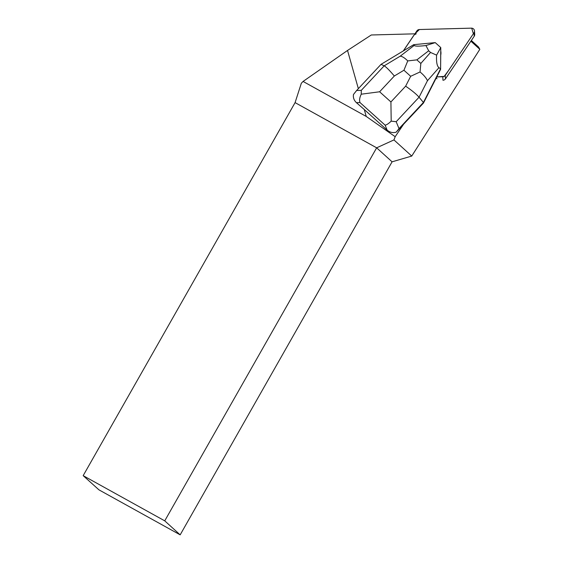 <?xml version="1.0" encoding="UTF-8"?>
<svg xmlns="http://www.w3.org/2000/svg" width="563" height="563" viewBox="0 0 563 563"><rect width="100%" height="100%" fill="white"/><g stroke="black" fill="none" stroke-linecap="round" stroke-linejoin="round"><path stroke-width="0.84" d="M474.518 30.979L474.7 34.463A3.047 2.991 177 0 1 474.201 36.271L445.424 78.904A3.047 2.991 177 0 1 442.961 80.242L442.778 76.758A3.047 2.991 -3 0 0 445.242 75.414L474.011 32.788A3.047 2.991 -3 0 0 471.4 28.15L419.372 29.529A3.047 2.991 -3 0 0 416.909 30.874L414.917 33.822L419.379 29.529L471.703 28.157L473.377 33.731L448.57 70.481L444.179 76.378L436.761 76.92L442.778 76.758M414.058 35.096L403.404 50.881L414.058 35.096M358.349 88.644L347.526 50.452L371.298 34.983L416.226 33.794L414.713 34.617A3.047 2.991 -3 0 0 413.65 35.582L403.27 50.966M347.526 50.452L303.07 81.445L301.318 83.275L295.082 102.621L376.654 147.816L164.741 520.845L83.169 475.651L98.954 489.852L180.167 534.85L392.08 161.82L411.736 156.064L479.831 49.312L478.543 47.025L471.351 40.494M356.442 102.691L360.01 102.572C359.187 100.334 359.602 97.54 361.249 94.197L379.617 91.776L394.339 76.005C389.519 70.333 386.134 66.941 384.184 65.829L361.298 90.333L356.632 90.488L353.48 94.485C352.994 97.603 353.979 100.341 356.442 102.691L364.268 109.525L366.224 116.435L303.07 81.445M437.001 78.778L436.297 77.821M440.73 55.125A9.902 9.719 -3 0 0 440.773 51.092L440.597 69.383L423.46 103.064L403.608 124.205L395.177 136.696L393.952 139.92L411.736 156.064M470.879 41.19L479.831 49.312M366.224 116.435L395.177 136.696M403.608 124.205L396.176 132.164L399.019 128.617L396.183 121.714L419.062 97.216C416.374 94.141 411.898 90.46 405.641 86.174L390.919 101.945L391.194 121.136L396.183 121.714M364.268 109.525L387.147 130.109C389.906 132.432 392.918 133.114 396.176 132.164M393.952 139.92L376.654 147.816L392.08 161.82M83.169 475.651L295.082 102.621M180.167 534.85L164.741 520.845M391.194 121.136C388.597 123.628 386.577 124.972 385.113 125.155L387.147 130.109M356.632 90.488L381.038 64.344L413.735 44.66L435.227 42.612L425.924 45.54C418.837 46.37 414.931 46.328 414.206 45.42L400.223 56.173L384.184 65.829L381.038 64.344M399.019 128.617L423.425 102.473L423.46 103.064M438.957 67.687L440.562 68.799L423.425 102.473L419.062 97.216L427.472 80.685L438.957 67.687C437.008 66.188 436.219 62.007 436.599 55.132L440.759 47.573L440.78 51.127M413.735 44.66L414.206 45.42M440.773 47.602L440.597 69.383M440.759 47.573L435.248 42.619M425.924 45.54L428.689 50.783L430.54 52.45L436.599 55.132M361.298 90.333L361.249 94.197M427.472 80.685C426.233 77.947 423.763 75.041 420.047 71.965L420.835 63.436L416.873 59.868L407.753 60.91C404.698 57.89 402.186 56.314 400.223 56.173M407.753 60.91L403.931 70.234L410.673 76.294L420.047 71.965M474.201 36.271L474.011 32.788M445.242 75.414L445.424 78.904M360.01 102.572L385.113 125.155M394.339 76.005L403.931 70.234M390.919 101.945L379.617 91.776M410.673 76.294L405.641 86.174M416.873 59.868L428.689 50.783M430.54 52.45L420.835 63.436"/></g></svg>
